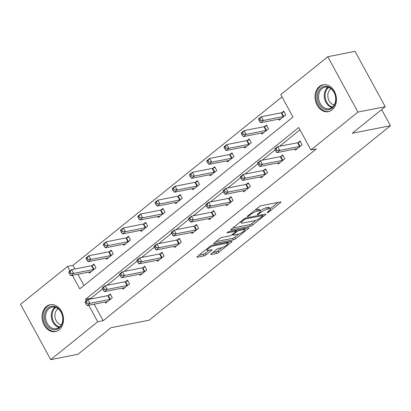 <?xml version="1.0" encoding="UTF-8"?>
<svg xmlns="http://www.w3.org/2000/svg" width="411" height="411" viewBox="0 0 411 411"><rect width="100%" height="100%" fill="white"/><g stroke="black" fill="none" stroke-linecap="round" stroke-linejoin="round"><path stroke-width="0.62" d="M267.448 212.651A1.207 0.288 151.4 0 0 268.958 211.891L280.492 202.597A1.721 0.411 151.4 0 0 280.934 201.986A1.721 0.411 151.4 0 0 280.508 201.935L261.232 205.736A1.721 0.411 151.4 0 0 259.074 206.82L247.54 216.114A1.207 0.288 151.4 0 0 247.232 216.546A1.207 0.288 151.4 0 0 247.53 216.582A1.207 0.288 151.4 0 0 249.04 215.821L250.53 214.614A5.513 1.315 151.4 0 1 257.43 211.141L259.038 210.822A5.513 1.315 151.4 0 1 260.404 210.987A5.513 1.315 151.4 0 1 258.992 212.949L257.497 214.152A1.207 0.288 151.4 0 0 257.188 214.578A1.207 0.288 151.4 0 0 257.486 214.614A1.207 0.288 151.4 0 0 258.997 213.854L260.492 212.651A5.513 1.315 151.4 0 1 267.391 209.178L269 208.86A5.513 1.315 151.4 0 1 270.361 209.024A5.513 1.315 151.4 0 1 268.948 210.987L267.458 212.189A1.207 0.288 151.4 0 0 267.15 212.615A1.207 0.288 151.4 0 0 267.448 212.651M46.417 306.488A13.686 10.588 78.8 0 1 50.132 304.731A13.686 10.588 78.8 0 1 62.467 313.572A13.686 10.588 78.8 0 1 59.143 329.828A13.686 10.588 78.8 0 1 55.428 331.585A13.686 10.588 78.8 0 1 43.093 322.743A13.686 10.588 78.8 0 1 46.417 306.488M319.357 86.551A13.686 10.588 78.8 0 1 323.072 84.794A13.686 10.588 78.8 0 1 335.402 93.636A13.686 10.588 78.8 0 1 332.078 109.886A13.686 10.588 78.8 0 1 328.363 111.648A13.686 10.588 78.8 0 1 316.033 102.807A13.686 10.588 78.8 0 1 319.357 86.551M211.228 253.813A1.721 0.411 151.4 0 0 210.786 254.43A1.721 0.411 151.4 0 0 211.213 254.481L216.623 253.412A1.721 0.411 151.4 0 0 218.78 252.328L231.588 242.007A1.721 0.411 151.4 0 0 232.03 241.391A1.721 0.411 151.4 0 0 231.604 241.339L212.328 245.141A1.721 0.411 151.4 0 0 210.17 246.23L197.362 256.551A1.721 0.411 151.4 0 0 196.92 257.163A1.721 0.411 151.4 0 0 197.347 257.214L203.882 255.925A1.721 0.411 151.4 0 0 206.034 254.841L211.516 250.422A1.721 0.411 151.4 0 0 211.958 249.811A1.721 0.411 151.4 0 0 211.531 249.76L208.295 250.397A4.608 1.099 151.4 0 1 207.154 250.263A4.608 1.099 151.4 0 1 209.41 247.848A4.608 1.099 151.4 0 1 214.1 245.716L226.79 243.214A4.608 1.099 151.4 0 1 227.93 243.348A4.608 1.099 151.4 0 1 225.675 245.768A4.608 1.099 151.4 0 1 220.984 247.895L218.868 248.311A1.721 0.411 151.4 0 0 216.71 249.4L211.228 253.813M72.403 275.324L79.785 288.861L293.002 117.043L280.77 94.607L327.773 56.728L355.042 51.354L385.225 106.706L352.268 133.262L390.45 125.735L149.142 320.184L110.96 327.711L78.003 354.272L50.728 359.646L20.55 304.294L67.553 266.42L70.014 270.936M385.225 106.706L357.95 112.085L310.947 149.958L298.715 127.518L85.493 299.331L86.325 300.857M94.17 304.171L103.187 320.698L316.403 148.88L310.947 149.958M103.187 320.698L97.731 321.772L50.728 359.646M250.381 226.209A1.721 0.411 151.4 0 0 252.539 225.12L265.347 214.799A1.721 0.411 151.4 0 0 265.789 214.188A1.721 0.411 151.4 0 0 265.362 214.136L246.086 217.938A1.721 0.411 151.4 0 0 243.929 219.022L231.121 229.343A1.721 0.411 151.4 0 0 230.679 229.96A1.721 0.411 151.4 0 0 231.105 230.011L250.381 226.209L249.564 224.714A1.721 0.411 151.4 0 0 251.722 223.625L255.868 220.286M248.47 228.403L235.657 238.724A1.721 0.411 151.4 0 1 233.505 239.808L214.229 243.61A1.721 0.411 151.4 0 1 213.802 243.559A1.721 0.411 151.4 0 1 214.244 242.947L219.726 238.529A1.721 0.411 151.4 0 1 221.878 237.445L229.698 235.904A1.721 0.411 151.4 0 0 231.855 234.815L235.493 231.886A1.721 0.411 151.4 0 0 235.929 231.275A1.721 0.411 151.4 0 0 235.503 231.223L227.365 232.826A1.207 0.288 151.4 0 1 227.067 232.79A1.207 0.288 151.4 0 1 227.658 232.158A1.207 0.288 151.4 0 1 228.886 231.604L248.48 227.74A1.721 0.411 151.4 0 1 248.907 227.792A1.721 0.411 151.4 0 1 248.47 228.403L248.141 227.807M390.45 125.735L381.644 109.588M299.973 129.825L279.537 146.29M275.087 149.876L262.285 160.192M257.836 163.778L245.033 174.094M240.584 177.68L227.781 187.997M223.332 191.583L210.53 201.899M206.081 205.485L193.278 215.801M188.829 219.387L176.026 229.703M171.577 233.289L158.774 243.605M154.32 247.191L141.518 257.507M137.069 261.093L124.266 271.409M119.817 274.995L107.014 285.311M102.565 288.897L90.949 298.258L91.304 298.91M294.867 149.09L295.447 150.154L302.085 144.811L300.045 141.071L298.258 142.509M277.615 162.992L278.196 164.056L284.833 158.713L282.794 154.973L281.006 156.411M260.363 176.894L260.944 177.958L267.582 172.615L265.542 168.875L263.749 170.313M243.112 190.796L243.692 191.86L250.33 186.517L248.29 182.777L246.497 184.215M225.86 204.699L226.44 205.762L233.078 200.419L231.039 196.679L229.246 198.117M208.608 218.601L209.189 219.664L215.826 214.321L213.787 210.581L211.994 212.019M191.356 232.503L191.937 233.566L198.57 228.223L196.535 224.483L194.742 225.922M174.105 246.405L174.685 247.468L181.318 242.125L179.283 238.385L177.49 239.824M156.853 260.307L157.434 261.37L164.066 256.027L162.026 252.287L160.239 253.726M139.601 274.209L140.182 275.272L146.814 269.929L144.775 266.189L142.987 267.628M122.35 288.111L122.93 289.174L129.563 283.831L127.523 280.091L125.735 281.53M105.098 302.013L105.678 303.077L112.311 297.734L110.271 293.993L108.483 295.432M282.028 96.914L73.004 265.347L74.992 268.989M77.859 274.25L83.983 285.481M278.555 119.169L279.136 120.233L285.773 114.89L283.734 111.15L281.941 112.588M261.304 133.072L261.884 134.135L268.522 128.792L266.482 125.052L264.689 126.49M244.052 146.974L244.632 148.037L251.27 142.694L249.23 138.954L247.437 140.392M226.8 160.876L227.381 161.939L234.013 156.596L231.979 152.856L230.186 154.295M209.548 174.778L210.129 175.841L216.761 170.498L214.722 166.758L212.934 168.197M192.297 188.68L192.877 189.743L199.51 184.4L197.47 180.66L195.682 182.099M175.045 202.582L175.625 203.645L182.258 198.302L180.218 194.562L178.431 196.006M157.793 216.484L158.374 217.547L165.006 212.204L162.967 208.464L161.179 209.908M140.541 230.386L141.122 231.45L147.755 226.107L145.715 222.366L143.927 223.81M123.29 244.288L123.865 245.357L130.503 240.009L128.463 236.268L126.675 237.712M106.033 258.19L106.613 259.259L113.251 253.911L111.211 250.171L109.424 251.614M88.781 272.092L89.362 273.161L95.999 267.813L93.96 264.073L92.167 265.516M327.773 56.728L357.95 112.085M73.004 265.347L67.553 266.42M88.719 305.245L97.731 321.772M90.949 298.258L85.493 299.331M270.361 209.024L269.549 207.524A5.513 1.315 151.4 0 0 268.183 207.365L269 208.86M260.255 210.715A5.513 1.315 151.4 0 1 266.575 207.683L268.183 207.365M260.404 210.987L259.588 209.492A5.513 1.315 151.4 0 0 258.221 209.327L259.038 210.822M254.933 210.16A5.513 1.315 151.4 0 1 256.618 209.646L258.221 209.327M270.207 208.731L278.036 202.423M232.76 228.028L249.564 224.714M262.562 214.891L262.896 214.624M262.655 216.058A1.207 0.288 151.4 0 0 262.963 215.631A1.207 0.288 151.4 0 0 262.665 215.595L245.747 218.929A1.207 0.288 151.4 0 0 244.237 219.69L242.66 220.959A5.513 1.315 151.4 0 0 241.252 222.921A5.513 1.315 151.4 0 0 242.613 223.081L254.178 220.799A5.513 1.315 151.4 0 0 261.083 217.327L262.655 216.058M246.014 228.223L244.56 229.4M238.827 234.018L234.845 237.229L235.657 238.724M215.878 241.627L232.688 238.313A1.721 0.411 151.4 0 0 234.845 237.229M237.81 234.301A4.608 1.099 151.4 0 0 242.5 232.174A4.608 1.099 151.4 0 0 244.756 229.759A4.608 1.099 151.4 0 0 243.615 229.626L239.145 230.504A1.721 0.411 151.4 0 0 236.988 231.593L233.35 234.522A1.721 0.411 151.4 0 0 232.914 235.133A1.721 0.411 151.4 0 0 233.34 235.184L237.81 234.301M235.56 230.592L236.058 230.191M199.001 255.231L203.065 254.43A1.721 0.411 151.4 0 0 205.223 253.346L209.065 250.242M212.867 252.498L215.806 251.917A1.721 0.411 151.4 0 0 217.964 250.828L221.93 247.633M227.725 242.968L229.138 241.827M258.632 119.693L259.449 121.194L260.553 120.3L259.737 118.805L258.632 119.693L258.611 118.964L261.375 116.734L263.415 120.474L260.651 122.704L280.502 118.789A1.757 0.416 -28.6 0 1 280.831 118.774L280.929 118.794M284.083 111.792L281.715 112.676A1.757 0.416 -28.6 0 1 281.232 112.82L261.375 116.734L259.737 118.805M283.98 116.328L283.754 116.416A1.757 0.416 -28.6 0 1 283.271 116.56L263.415 120.474L260.553 120.3M260.651 122.704L259.449 121.194M274.944 149.614L275.76 151.109L276.865 150.22L276.053 148.725L274.944 149.614L274.923 148.885L277.687 146.655L279.727 150.395L299.583 146.48A1.757 0.416 151.4 0 0 300.071 146.337L300.292 146.249M276.865 150.22L279.727 150.395L276.963 152.625L296.819 148.71A1.757 0.416 151.4 0 1 297.143 148.69L297.24 148.715M276.053 148.725L277.687 146.655L297.543 142.74A1.757 0.416 151.4 0 0 298.032 142.596L300.395 141.713M275.76 151.109L276.963 152.625M322.876 108.304A11.842 9.16 78.8 0 1 318.088 92.311A11.842 9.16 78.8 0 1 330.305 87.79A11.842 9.16 78.8 0 1 335.093 103.783A11.842 9.16 78.8 0 1 322.876 108.304M330.572 88.442A10.963 8.482 -101.2 0 0 325.014 87.183A10.963 8.482 -101.2 0 0 318.576 95.999A10.963 8.482 -101.2 0 0 323.698 107.441A10.963 8.482 -101.2 0 0 329.257 108.699A10.963 8.482 -101.2 0 0 335.695 99.883A10.963 8.482 -101.2 0 0 330.572 88.442M334.22 104.944A8.636 6.679 78.8 0 1 331.877 103.952A8.636 6.679 78.8 0 1 327.839 96.236A8.636 6.679 78.8 0 1 331.035 88.771M324.315 84.645A13.599 10.516 -101.2 0 0 323.96 84.707A13.599 10.516 -101.2 0 0 315.977 95.64A13.599 10.516 -101.2 0 0 322.327 109.824A13.599 10.516 -101.2 0 0 329.221 111.386A13.599 10.516 -101.2 0 0 329.576 111.309M48.149 307.89A11.842 9.16 78.8 0 1 61.121 311.97A11.842 9.16 78.8 0 1 59.158 328.086A11.842 9.16 78.8 0 1 46.191 324.002A11.842 9.16 78.8 0 1 48.149 307.89M59.297 327.228A10.963 8.482 -101.2 0 0 61.958 314.204A10.963 8.482 -101.2 0 0 52.079 307.12A10.963 8.482 -101.2 0 0 49.099 308.527A10.963 8.482 -101.2 0 0 46.438 321.551A10.963 8.482 -101.2 0 0 56.322 328.636A10.963 8.482 -101.2 0 0 59.297 327.228M61.285 324.88A8.636 6.679 78.8 0 1 55.172 318.047A8.636 6.679 78.8 0 1 57.632 309.046A8.636 6.679 78.8 0 1 58.095 308.712M51.38 304.582A13.599 10.516 -101.2 0 0 51.026 304.643A13.599 10.516 -101.2 0 0 47.332 306.39A13.599 10.516 -101.2 0 0 44.028 322.543A13.599 10.516 -101.2 0 0 56.286 331.328A13.599 10.516 -101.2 0 0 56.636 331.251M241.38 133.596L242.197 135.096L243.302 134.202L242.485 132.707L241.38 133.596L241.36 132.866L244.124 130.636L246.163 134.376L243.399 136.606L263.251 132.691A1.757 0.416 -28.6 0 1 263.579 132.676L263.672 132.696M266.831 125.694L264.463 126.578A1.757 0.416 -28.6 0 1 263.98 126.722L244.124 130.636L242.485 132.707M266.729 130.23L266.503 130.318A1.757 0.416 -28.6 0 1 266.015 130.462L246.163 134.376L243.302 134.202M243.399 136.606L242.197 135.096M224.129 147.498L224.945 148.998L226.05 148.104L225.233 146.609L224.129 147.498L224.108 146.768L226.872 144.538L228.912 148.279L226.142 150.508L245.999 146.593A1.757 0.416 -28.6 0 1 246.328 146.578L246.42 146.599M249.58 139.596L247.211 140.48A1.757 0.416 -28.6 0 1 246.723 140.624L226.872 144.538L225.233 146.609M249.477 144.133L249.251 144.22A1.757 0.416 -28.6 0 1 248.763 144.364L228.912 148.279L226.05 148.104M226.142 150.508L224.945 148.998M257.692 163.516L258.509 165.011L259.613 164.123L258.802 162.628L257.692 163.516L257.671 162.787L260.435 160.557L262.475 164.297L282.331 160.382A1.757 0.416 151.4 0 0 282.819 160.239L283.04 160.151M259.613 164.123L262.475 164.297L259.711 166.527L279.567 162.612A1.757 0.416 151.4 0 1 279.891 162.592L279.989 162.617M258.802 162.628L260.435 160.557L280.292 156.642A1.757 0.416 151.4 0 0 280.78 156.499L283.143 155.615M258.509 165.011L259.711 166.527M240.44 177.418L241.257 178.919L242.362 178.025L241.55 176.53L240.44 177.418L240.42 176.689L243.184 174.459L245.223 178.199L265.08 174.285A1.757 0.416 151.4 0 0 265.563 174.141L265.789 174.053M242.362 178.025L245.223 178.199L242.459 180.429L262.316 176.514A1.757 0.416 151.4 0 1 262.639 176.494L262.737 176.519M241.55 176.53L243.184 174.459L263.04 170.544A1.757 0.416 151.4 0 0 263.528 170.401L265.891 169.517M241.257 178.919L242.459 180.429M206.877 161.4L207.694 162.9L208.798 162.006L207.981 160.511L206.877 161.4L206.851 160.67L209.62 158.441L211.66 162.181L208.891 164.41L228.747 160.495A1.757 0.416 -28.6 0 1 229.076 160.48L229.168 160.501M232.328 153.498L229.96 154.382A1.757 0.416 -28.6 0 1 229.472 154.526L209.62 158.441L207.981 160.511M232.225 158.035L231.999 158.122A1.757 0.416 -28.6 0 1 231.511 158.266L211.66 162.181L208.798 162.006M208.891 164.41L207.694 162.9M189.625 175.302L190.442 176.802L191.547 175.908L190.73 174.413L189.625 175.302L189.599 174.572L192.369 172.343L194.403 176.083L191.639 178.312L211.495 174.398A1.757 0.416 -28.6 0 1 211.824 174.382L211.917 174.403M215.076 167.4L212.708 168.284A1.757 0.416 -28.6 0 1 212.22 168.428L192.369 172.343L190.73 174.413M214.974 171.937L214.748 172.024A1.757 0.416 -28.6 0 1 214.259 172.168L194.403 176.083L191.547 175.908M191.639 178.312L190.442 176.802M172.373 189.204L173.19 190.704L174.295 189.81L173.478 188.315L172.373 189.204L172.348 188.474L175.112 186.245L177.151 189.985L174.387 192.214L194.244 188.3A1.757 0.416 -28.6 0 1 194.573 188.284L194.665 188.305M197.825 181.302L195.456 182.186A1.757 0.416 -28.6 0 1 194.968 182.33L175.112 186.245L173.478 188.315M197.722 185.839L197.496 185.926A1.757 0.416 -28.6 0 1 197.008 186.07L177.151 189.985L174.295 189.81M174.387 192.214L173.19 190.704M223.188 191.321L224.005 192.821L225.11 191.927L224.293 190.432L223.188 191.321L223.168 190.591L225.932 188.361L227.971 192.101L247.828 188.187A1.757 0.416 151.4 0 0 248.311 188.043L248.537 187.955M225.11 191.927L227.971 192.101L225.207 194.331L245.059 190.416A1.757 0.416 151.4 0 1 245.388 190.396L245.485 190.421M224.293 190.432L225.932 188.361L245.788 184.447A1.757 0.416 151.4 0 0 246.276 184.303L248.64 183.419M224.005 192.821L225.207 194.331M205.937 205.223L206.754 206.723L207.858 205.829L207.041 204.334L205.937 205.223L205.916 204.493L208.68 202.263L210.72 206.003L230.576 202.089A1.757 0.416 151.4 0 0 231.059 201.945L231.285 201.858M207.858 205.829L210.72 206.003L207.956 208.233L227.807 204.318A1.757 0.416 151.4 0 1 228.136 204.298L228.233 204.324M207.041 204.334L208.68 202.263L228.537 198.349A1.757 0.416 151.4 0 0 229.019 198.205L231.388 197.321M206.754 206.723L207.956 208.233M188.685 219.125L189.502 220.625L190.606 219.731L189.79 218.236L188.685 219.125L188.664 218.395L191.428 216.165L193.468 219.906L213.319 215.991A1.757 0.416 151.4 0 0 213.807 215.847L214.033 215.76M190.606 219.731L193.468 219.906L190.704 222.135L210.555 218.22A1.757 0.416 151.4 0 1 210.884 218.2L210.977 218.226M189.79 218.236L191.428 216.165L211.285 212.251A1.757 0.416 151.4 0 0 211.768 212.107L214.136 211.223M189.502 220.625L190.704 222.135M155.122 203.106L155.933 204.606L157.043 203.712L156.226 202.217L155.122 203.106L155.096 202.376L157.86 200.147L159.9 203.887L157.136 206.117L176.992 202.202A1.757 0.416 -28.6 0 1 177.321 202.186L177.413 202.207M180.573 195.204L178.204 196.088A1.757 0.416 -28.6 0 1 177.716 196.232L157.86 200.147L156.226 202.217M180.47 199.741L180.244 199.828A1.757 0.416 -28.6 0 1 179.756 199.972L159.9 203.887L157.043 203.712M157.136 206.117L155.933 204.606M171.433 233.027L172.25 234.527L173.355 233.633L172.538 232.138L171.433 233.027L171.413 232.297L174.177 230.068L176.216 233.808L196.068 229.893A1.757 0.416 151.4 0 0 196.556 229.749L196.782 229.662M173.355 233.633L176.216 233.808L173.447 236.037L193.304 232.123A1.757 0.416 151.4 0 1 193.632 232.102L193.725 232.128M172.538 232.138L174.177 230.068L194.028 226.153A1.757 0.416 151.4 0 0 194.516 226.009L196.884 225.125M172.25 234.527L173.447 236.037M137.87 217.008L138.682 218.508L139.791 217.614L138.975 216.119L137.87 217.008L137.844 216.278L140.608 214.049L142.648 217.789L139.884 220.019L159.74 216.104A1.757 0.416 -28.6 0 1 160.069 216.088L160.162 216.109M163.316 209.107L160.953 209.99A1.757 0.416 -28.6 0 1 160.465 210.134L140.608 214.049L138.975 216.119M163.218 213.643L162.992 213.73A1.757 0.416 -28.6 0 1 162.504 213.874L142.648 217.789L139.791 217.614M139.884 220.019L138.682 218.508M154.182 246.929L154.998 248.429L156.103 247.535L155.286 246.04L154.182 246.929L154.156 246.199L156.925 243.97L158.965 247.71L178.816 243.795A1.757 0.416 151.4 0 0 179.304 243.651L179.53 243.564M156.103 247.535L158.965 247.71L156.195 249.939L176.052 246.025A1.757 0.416 151.4 0 1 176.381 246.004L176.473 246.03M155.286 246.04L156.925 243.97L176.776 240.055A1.757 0.416 151.4 0 0 177.264 239.911L179.633 239.027M154.998 248.429L156.195 249.939M120.618 230.915L121.43 232.41L122.54 231.516L121.723 230.021L120.618 230.915L120.593 230.181L123.357 227.951L125.396 231.691L122.632 233.921L142.489 230.006A1.757 0.416 -28.6 0 1 142.812 229.99L142.91 230.011M146.064 223.009L143.701 223.892A1.757 0.416 -28.6 0 1 143.213 224.036L123.357 227.951L121.723 230.021M145.967 227.55L145.741 227.632A1.757 0.416 -28.6 0 1 145.253 227.776L125.396 231.691L122.54 231.516M122.632 233.921L121.43 232.41M136.93 260.831L137.747 262.331L138.851 261.437L138.034 259.942L136.93 260.831L136.904 260.101L139.673 257.872L141.708 261.612L161.564 257.697A1.757 0.416 151.4 0 0 162.052 257.553L162.278 257.466M138.851 261.437L141.708 261.612L138.944 263.841L158.8 259.927A1.757 0.416 151.4 0 1 159.129 259.906L159.221 259.932M138.034 259.942L139.673 257.872L159.525 253.957A1.757 0.416 151.4 0 0 160.013 253.813L162.381 252.929M137.747 262.331L138.944 263.841M103.367 244.817L104.178 246.312L105.288 245.418L104.471 243.923L103.367 244.817L103.341 244.083L106.105 241.853L108.144 245.593L105.38 247.823L125.237 243.908A1.757 0.416 -28.6 0 1 125.561 243.893L125.658 243.913M128.813 236.911L126.449 237.794A1.757 0.416 -28.6 0 1 125.961 237.938L106.105 241.853L104.471 243.923M128.715 241.452L128.489 241.534A1.757 0.416 -28.6 0 1 128.001 241.678L108.144 245.593L105.288 245.418M105.38 247.823L104.178 246.312M119.678 274.733L120.495 276.233L121.599 275.339L120.783 273.844L119.678 274.733L119.652 274.003L122.416 271.774L124.456 275.514L144.312 271.599A1.757 0.416 151.4 0 0 144.8 271.455L145.026 271.368M121.599 275.339L124.456 275.514L121.692 277.744L141.548 273.829A1.757 0.416 151.4 0 1 141.877 273.808L141.97 273.834M120.783 273.844L122.416 271.774L142.273 267.859A1.757 0.416 151.4 0 0 142.761 267.715L145.129 266.831M120.495 276.233L121.692 277.744M86.11 258.719L86.927 260.214L88.031 259.32L87.219 257.825L86.11 258.719L86.089 257.985L88.853 255.755L90.893 259.495L88.129 261.725L107.985 257.81A1.757 0.416 -28.6 0 1 108.309 257.795L108.406 257.815M111.561 250.813L109.198 251.696A1.757 0.416 -28.6 0 1 108.71 251.84L88.853 255.755L87.219 257.825M111.458 255.354L111.237 255.437A1.757 0.416 -28.6 0 1 110.749 255.58L90.893 259.495L88.031 259.32M88.129 261.725L86.927 260.214M102.426 288.635L103.238 290.135L104.348 289.241L103.531 287.746L102.426 288.635L102.401 287.906L105.165 285.676L107.204 289.416L127.061 285.501A1.757 0.416 151.4 0 0 127.549 285.357L127.775 285.27M104.348 289.241L107.204 289.416L104.44 291.646L124.297 287.731A1.757 0.416 151.4 0 1 124.625 287.71L124.718 287.736M103.531 287.746L105.165 285.676L125.021 281.761A1.757 0.416 151.4 0 0 125.509 281.617L127.878 280.734M103.238 290.135L104.44 291.646M68.858 272.621L69.675 274.116L70.779 273.223L69.968 271.728L68.858 272.621L68.837 271.887L71.601 269.657L73.641 273.397L70.877 275.627L90.733 271.712A1.757 0.416 -28.6 0 1 91.057 271.697L91.155 271.717M94.309 264.715L91.946 265.598A1.757 0.416 -28.6 0 1 91.458 265.742L71.601 269.657L69.968 271.728M94.206 269.256L93.985 269.339A1.757 0.416 -28.6 0 1 93.497 269.482L73.641 273.397L70.779 273.223M70.877 275.627L69.675 274.116M85.175 302.537L85.986 304.037L87.096 303.143L86.279 301.648L85.175 302.537L85.149 301.808L87.913 299.578L89.952 303.318L109.809 299.403A1.757 0.416 151.4 0 0 110.297 299.259L110.523 299.172M87.096 303.143L89.952 303.318L87.189 305.548L107.045 301.633A1.757 0.416 151.4 0 1 107.374 301.617L107.466 301.638M86.279 301.648L87.913 299.578L107.769 295.663A1.757 0.416 151.4 0 0 108.257 295.519L110.621 294.636M85.986 304.037L87.189 305.548M268.609 211.259L268.958 211.891M248.696 215.184L249.04 215.821M258.653 213.222L258.997 213.854M266.575 207.683L267.391 209.178M260.081 211.901L260.492 212.651M256.618 209.646L257.43 211.141M250.186 213.982L250.53 214.614M280.163 202.001L280.492 202.597M230.869 229.574L231.105 230.011M265.023 214.203L265.347 214.799M251.722 223.625L252.539 225.12M262.208 214.758L262.665 215.595M245.341 218.19L245.747 218.929M243.893 219.058L244.237 219.69M242.315 220.327L242.66 220.959M232.688 238.313L233.505 239.808M213.987 243.173L214.229 243.61M235.051 230.386L235.503 231.223M227.201 232.523L227.365 232.826M243.163 228.788L243.615 229.626M238.688 229.672L239.145 230.504M236.207 230.16L236.988 231.593M233.006 233.885L233.35 234.522M226.333 242.382L226.79 243.214M213.643 244.884L214.1 245.716M211.192 249.826L211.516 250.422M205.223 253.346L206.034 254.841M203.065 254.43L203.882 255.925M197.11 256.777L197.347 257.214M231.265 241.406L231.588 242.007M217.964 250.828L218.78 252.328M215.806 251.917L216.623 253.412M210.977 254.044L211.213 254.481M281.715 112.676L283.754 116.416M281.232 112.82L283.271 116.56M299.583 146.48L297.543 142.74M300.071 146.337L298.032 142.596M331.97 107.492A10.963 8.482 78.8 0 1 329.386 106.315A10.963 8.482 78.8 0 1 324.269 96.765A10.963 8.482 78.8 0 1 327.983 87.266M328.682 87.476A10.604 8.205 -101.2 0 0 325.091 96.662A10.604 8.205 -101.2 0 0 330.038 105.899A10.604 8.205 -101.2 0 0 332.535 107.035M59.035 327.428A10.963 8.482 78.8 0 1 51.601 318.602A10.963 8.482 78.8 0 1 54.786 307.407A10.963 8.482 78.8 0 1 55.048 307.207M55.742 307.418A10.604 8.205 -101.2 0 0 55.49 307.608A10.604 8.205 -101.2 0 0 52.413 318.427A10.604 8.205 -101.2 0 0 59.6 326.971M264.463 126.578L266.503 130.318M263.98 126.722L266.015 130.462M247.211 140.48L249.251 144.22M246.723 140.624L248.763 144.364M282.331 160.382L280.292 156.642M282.819 160.239L280.78 156.499M265.08 174.285L263.04 170.544M265.563 174.141L263.528 170.401M229.96 154.382L231.999 158.122M229.472 154.526L231.511 158.266M212.708 168.284L214.748 172.024M212.22 168.428L214.259 172.168M195.456 182.186L197.496 185.926M194.968 182.33L197.008 186.07M247.828 188.187L245.788 184.447M248.311 188.043L246.276 184.303M230.576 202.089L228.537 198.349M231.059 201.945L229.019 198.205M213.319 215.991L211.285 212.251M213.807 215.847L211.768 212.107M178.204 196.088L180.244 199.828M177.716 196.232L179.756 199.972M196.068 229.893L194.028 226.153M196.556 229.749L194.516 226.009M160.953 209.99L162.992 213.73M160.465 210.134L162.504 213.874M178.816 243.795L176.776 240.055M179.304 243.651L177.264 239.911M143.701 223.892L145.741 227.632M143.213 224.036L145.253 227.776M161.564 257.697L159.525 253.957M162.052 257.553L160.013 253.813M126.449 237.794L128.489 241.534M125.961 237.938L128.001 241.678M144.312 271.599L142.273 267.859M144.8 271.455L142.761 267.715M109.198 251.696L111.237 255.437M108.71 251.84L110.749 255.58M127.061 285.501L125.021 281.761M127.549 285.357L125.509 281.617M91.946 265.598L93.985 269.339M91.458 265.742L93.497 269.482M109.809 299.403L107.769 295.663M110.297 299.259L108.257 295.519M262.459 214.706L262.963 215.631M240.594 221.714L241.252 222.921M235.411 230.314L235.929 231.275M244.124 228.598L244.756 229.759M232.467 234.321L232.914 235.133M227.298 242.192L227.93 243.348M206.543 249.148L207.154 250.263M329.221 111.386L329.524 111.33M323.96 84.707L324.264 84.645M56.286 331.328L56.584 331.266M51.026 304.643L51.324 304.587"/></g></svg>
